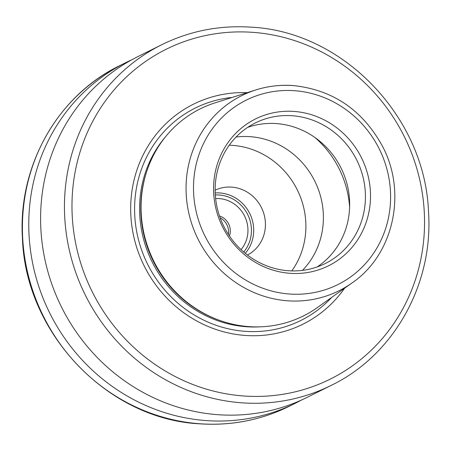 <?xml version="1.0" encoding="UTF-8"?>
<svg xmlns="http://www.w3.org/2000/svg" width="451" height="451" viewBox="0 0 451 451"><rect width="100%" height="100%" fill="white"/><g stroke="black" fill="none" stroke-linecap="round" stroke-linejoin="round"><path stroke-width="0.68" d="M132.002 59.679A190.237 179.983 63.5 0 0 126.032 62.509A190.237 179.983 63.5 0 0 33.583 267.674A190.237 179.983 63.5 0 0 206.569 420.62A190.237 179.983 -116.5 0 0 295.625 403.098L289.283 406.261A190.237 179.983 63.5 0 1 200.221 423.777A190.237 179.983 63.5 0 1 27.235 270.831A190.237 179.983 63.5 0 1 119.69 65.671C57.446 95.73 17.792 166.233 22.437 238.263C25.419 333.407 107.693 419.531 199.94 423.839C231.487 425.913 261.27 420.05 289.283 406.261M301.482 400.037A190.237 179.983 -116.5 0 1 295.625 403.098M161.717 44.739L137.859 56.617A190.237 179.983 63.5 0 0 45.41 261.783A190.237 179.983 63.5 0 0 218.397 414.728A190.237 179.983 -116.5 0 0 307.458 397.207L331.31 385.329C393.875 355.129 433.574 284.057 428.506 211.671C424.994 116.91 342.935 31.474 251.06 27.161C219.513 25.087 189.73 30.95 161.717 44.739A190.237 179.983 63.5 0 0 69.262 249.905A190.237 179.983 63.5 0 0 242.249 402.85A190.237 179.983 63.5 0 0 331.31 385.329M247.21 92.664A122.864 116.24 63.5 0 0 130.683 207.911A122.864 116.24 63.5 0 0 245.513 335.459A122.864 116.24 -116.5 0 0 344.587 288.228M292.823 85.572A109.012 103.132 63.5 0 0 255.824 89.935L215.093 102.845A115.681 109.446 63.5 0 0 142.995 186.139A115.681 109.446 63.5 0 0 207.195 315.063A115.681 109.446 63.5 0 0 249.177 326.631A115.681 109.446 -116.5 0 0 317.115 307.723L351.955 282.997C393.729 254.691 407.366 192.351 382.239 145.791C362.283 109.762 332.539 89.676 293.02 85.543C280.274 84.675 267.877 86.135 255.824 89.935A109.012 103.132 63.5 0 0 187.34 205.346A109.012 103.132 63.5 0 0 287.935 300.817A109.012 103.132 63.5 0 0 351.955 282.997M290.207 273.317A81.997 77.578 63.5 0 0 370.497 197.848A81.997 77.578 63.5 0 0 293.883 111.414A81.997 77.578 63.5 0 0 213.588 186.883A81.997 77.578 63.5 0 0 290.207 273.317M288.533 270.747A78.513 74.28 63.5 0 0 325.289 263.519A78.513 74.28 63.5 0 0 363.444 178.844A78.513 74.28 63.5 0 0 292.051 115.727A78.513 74.28 63.5 0 0 255.3 122.96A78.513 74.28 63.5 0 0 217.14 207.629A78.513 74.28 63.5 0 0 288.533 270.747M247.661 127.379A78.513 74.28 63.5 0 1 276.283 123.58A78.513 74.28 -116.5 0 1 346.526 182.187A78.513 74.28 -116.5 0 1 317.16 266.947M236.076 137.025A78.513 74.28 63.5 0 1 250.023 136.653A78.513 74.28 -116.5 0 1 317.724 187.74A78.513 74.28 -116.5 0 1 302.48 270.38M291.814 270.904A78.513 74.28 -116.5 0 0 297.993 191.32A78.513 74.28 -116.5 0 0 232.513 145.374A78.513 74.28 63.5 0 0 229.232 145.216M215.155 190.175A36.238 34.282 63.5 0 1 231.566 187.109A36.238 34.282 -116.5 0 1 264.444 215.928A36.238 34.282 -116.5 0 1 247.452 255.04M215.634 198.564A30.786 29.129 63.5 0 1 219.186 198.592A30.786 29.129 -116.5 0 1 245.35 217.692A30.786 29.129 -116.5 0 1 241.048 249.606M219.502 216.018A15.097 14.285 -116.5 0 1 229.452 236.003M220.161 217.884A15.097 14.285 -116.5 0 1 228.358 234.351M244.138 396.017A184.2 174.266 63.5 0 0 424.504 226.481A184.2 174.266 63.5 0 0 252.391 32.314A184.2 174.266 63.5 0 0 72.025 201.845A184.2 174.266 63.5 0 0 244.138 396.017M232.141 97.439A118.602 112.209 63.5 0 0 134.781 215.961A118.602 112.209 63.5 0 0 245.434 331.344A118.602 112.209 -116.5 0 0 331.694 297.378M259.889 326.84A114.475 108.302 -116.5 0 1 246.567 326.75A114.475 108.302 63.5 0 1 149.258 255.683A114.475 108.302 63.5 0 1 165.354 136.986M145.831 174.351A114.475 108.302 63.5 0 0 218.307 319.9M142.995 186.139L142.843 186.968A114.599 108.42 63.5 0 0 206.434 314.685L207.195 315.063M289.739 294.029A102.98 97.427 63.5 0 0 390.572 199.252A102.98 97.427 63.5 0 0 294.351 90.696A102.98 97.427 63.5 0 0 193.518 185.479A102.98 97.427 63.5 0 0 289.739 294.029M314.894 137.47A96.627 91.418 -116.5 0 1 349.621 207.212M215.217 192.949A36.238 34.282 -116.5 0 1 219.834 192.955A36.238 34.282 -116.5 0 1 250.717 215.64A36.238 34.282 -116.5 0 1 245.282 253.327M215.319 194.973A34.423 32.568 -116.5 0 1 219.265 195.001A34.423 32.568 -116.5 0 1 248.518 216.345A34.423 32.568 -116.5 0 1 243.726 252.019M126.032 62.509L119.69 65.671"/></g></svg>
